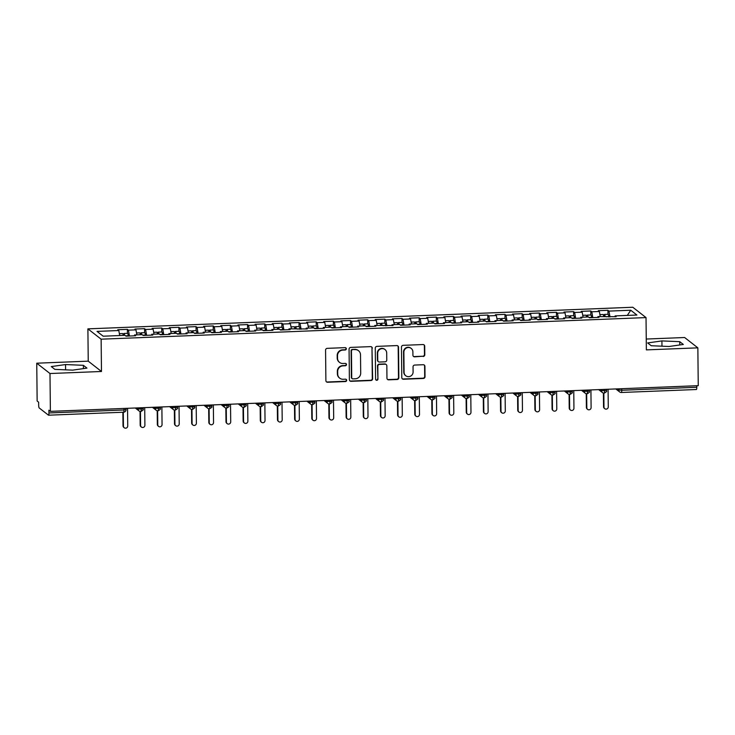 <?xml version="1.0" encoding="UTF-8"?>
<svg xmlns="http://www.w3.org/2000/svg" width="735" height="735" viewBox="0 0 735 735"><rect width="100%" height="100%" fill="white"/><g stroke="black" fill="none" stroke-linecap="round" stroke-linejoin="round"><path stroke-width="1.1" d="M346.332 348.776A1.204 1.167 128 0 0 345.138 347.637L327.24 348.344A1.718 1.663 128 0 0 325.568 350.108L325.89 380.62A1.718 1.663 128 0 0 327.589 382.255L345.496 381.548A1.204 1.167 128 0 0 346.222 379.407A1.204 1.167 128 0 0 345.468 379.168L343.153 379.26A5.494 5.329 128 0 1 337.705 374.051L337.677 371.506A5.494 5.329 128 0 1 343.006 365.865L345.331 365.773A1.204 1.167 128 0 0 346.056 363.641A1.204 1.167 128 0 0 345.303 363.402L342.988 363.494A5.494 5.329 128 0 1 337.54 358.285L337.512 355.74A5.494 5.329 128 0 1 342.841 350.099L345.165 350.007A1.204 1.167 128 0 0 346.332 348.776M339.552 362.392L339.221 362.135A5.494 5.329 128 0 1 337.209 358.019L337.181 355.483A5.494 5.329 128 0 1 342.51 349.842L344.834 349.75A1.204 1.167 128 0 0 345.707 347.756M326.358 381.768A1.718 1.663 128 0 0 327.259 381.998L345.156 381.281A1.204 1.167 128 0 0 346.038 379.297M339.717 378.167L339.386 377.909A5.494 5.329 128 0 1 337.374 373.793L337.347 371.248A5.494 5.329 128 0 1 342.675 365.607L345 365.515A1.204 1.167 128 0 0 345.873 363.531M423.13 356.503A1.718 1.663 128 0 0 424.793 354.739L424.711 346.176A1.718 1.663 128 0 0 423.002 344.55L403.129 345.331A1.718 1.663 128 0 0 401.457 347.095L401.779 377.615A1.718 1.663 128 0 0 403.478 379.242L423.36 378.461A1.718 1.663 128 0 0 425.023 376.697L424.922 366.352A1.718 1.663 128 0 0 423.213 364.725L414.705 365.056A1.718 1.663 128 0 0 413.042 366.82L413.098 371.947A4.594 4.456 128 0 1 405.766 375.75A4.594 4.456 128 0 1 404.085 372.305L403.873 352.212A4.594 4.456 128 0 1 411.205 348.418A4.594 4.456 128 0 1 412.886 351.863L412.923 355.207A1.718 1.663 128 0 0 414.623 356.833L422.8 356.236A1.718 1.663 128 0 0 424.462 354.481L424.38 345.919A1.718 1.663 128 0 0 423.902 344.77M49.989 373.527L101.476 371.487L88.237 361.161L36.75 363.2L49.989 373.527L50.384 411.361L48.896 410.194L48.923 412.96L123.967 409.983L123.949 408.44M101.476 371.487L101.136 339.184L646.028 317.584L646.368 349.888L697.855 347.848L698.25 385.673L50.384 411.361M372.314 348.252A1.718 1.663 128 0 0 370.615 346.626L350.742 347.407A1.718 1.663 128 0 0 349.07 349.171L349.391 379.692A1.718 1.663 128 0 0 351.091 381.318L370.973 380.537A1.718 1.663 128 0 0 372.636 378.773L371.983 347.995A1.718 1.663 128 0 0 371.515 346.846M376.936 346.369L396.808 345.588A1.718 1.663 128 0 1 398.517 347.214L398.829 377.735A1.718 1.663 128 0 1 397.166 379.499L388.659 379.83A1.718 1.663 128 0 1 386.959 378.203L386.83 365.828A1.718 1.663 128 0 0 385.122 364.192L379.481 364.422A1.718 1.663 128 0 0 377.818 366.186L377.946 379.067A1.204 1.167 128 0 1 376.035 380.059A1.204 1.167 128 0 1 375.594 379.159L375.263 348.133A1.718 1.663 128 0 1 376.936 346.369M101.136 339.184L87.897 328.857L632.789 307.248L646.028 317.584M124.573 335.353A3.491 0.652 -92.3 0 0 124.031 333.525A3.491 0.652 -92.3 0 0 123.921 333.488L127.532 333.341A3.491 0.652 87.7 0 0 127.431 333.387L127.394 329.353L117.784 329.73L118.813 330.529L97.02 331.393L103.176 336.198L124.968 335.335L125.997 336.143L135.607 335.757L134.578 334.958L142.131 334.655L143.16 335.454L152.77 335.077L151.741 334.278L159.293 333.975L160.322 334.774L169.932 334.397L168.903 333.598L176.455 333.295L177.484 334.094L187.094 333.718L186.065 332.918L193.617 332.615L194.646 333.414L204.256 333.038L203.227 332.238L210.78 331.935L211.809 332.735L221.419 332.358L220.39 331.558L227.942 331.255L228.971 332.055L238.581 331.678L237.552 330.879L245.104 330.575L246.133 331.375L255.743 330.998L254.714 330.199L262.266 329.896L263.295 330.695L272.906 330.318L271.877 329.51L279.429 329.216L280.458 330.015L290.068 329.638L289.039 328.83L307.23 328.958L306.201 328.15L313.753 327.856L314.773 328.655L324.392 328.269L323.363 327.47L330.915 327.176L331.935 327.975L341.554 327.589L340.525 326.79L348.078 326.496L349.097 327.296L358.708 326.91L357.688 326.11L365.24 325.816L366.26 326.616L375.87 326.23L374.85 325.43L393.032 325.55L392.012 324.751L399.564 324.457L400.584 325.256L410.194 324.87L409.174 324.071L416.727 323.767L417.746 324.576L427.357 324.19L426.337 323.391L433.889 323.088L434.909 323.896L444.519 323.51L443.499 322.711L451.042 322.408L452.071 323.216L461.681 322.83L460.661 322.031L468.204 321.728L469.233 322.527L478.843 322.15L477.824 321.351L485.366 321.048L486.395 321.847L496.006 321.471L494.977 320.671L502.529 320.368L503.558 321.167L513.168 320.791L512.139 319.991L519.691 319.688L520.72 320.488L530.33 320.111L529.301 319.312L536.853 319.008L537.882 319.808L547.492 319.431L546.463 318.632L554.015 318.329L555.044 319.128L564.655 318.751L563.626 317.952L571.178 317.649L572.207 318.448L581.817 318.071L580.788 317.272L588.34 316.969L589.369 317.768L598.979 317.391L597.95 316.583L616.141 316.712L615.112 315.903L614.938 316.757M127.394 329.353L128.423 330.153L135.975 329.85L136.857 334.866M144.602 332.67L144.556 328.674L134.946 329.05L135.975 329.85M144.556 328.674L145.585 329.473L153.137 329.17L154.019 334.186M161.764 331.99L161.718 327.994L152.108 328.37L153.137 329.17M161.718 327.994L162.747 328.793L170.299 328.49L171.181 333.506M178.927 331.31L178.881 327.314L169.27 327.691L170.299 328.49M178.881 327.314L179.91 328.113L187.462 327.81L188.344 332.826M196.089 330.631L196.043 326.634L186.433 327.011L187.462 327.81M196.043 326.634L197.072 327.433L204.624 327.13L205.506 332.146M213.251 329.941L213.205 325.954L203.595 326.331L204.624 327.13M213.205 325.954L214.234 326.753L221.786 326.45L222.668 331.467M230.413 329.262L230.367 325.265L220.757 325.651L221.786 326.45M230.367 325.265L231.396 326.074L238.948 325.77L239.831 330.787M247.576 328.582L247.53 324.585L237.919 324.971L238.948 325.77M247.53 324.585L248.559 325.394L256.111 325.09L256.993 330.107M264.738 327.902L264.692 323.905L255.082 324.291L256.111 325.09M264.692 323.905L265.721 324.714L273.273 324.411L274.155 329.427M281.9 327.222L281.854 323.225L272.244 323.611L273.273 324.411M281.854 323.225L282.883 324.025L290.435 323.731L291.317 328.747M299.062 326.542L299.016 322.546L289.406 322.931L290.435 323.731M299.016 322.546L300.045 323.345L307.597 323.051L308.479 328.067M316.225 325.862L316.179 321.866L306.568 322.252L307.597 323.051M316.179 321.866L317.208 322.665L324.76 322.371L325.642 327.387M333.378 325.182L333.341 321.186L323.731 321.572L324.76 322.371M333.341 321.186L334.37 321.985L341.922 321.691L342.795 326.698M350.54 324.502L350.503 320.506L340.893 320.892L341.922 321.691M350.503 320.506L351.532 321.305L359.084 321.011L359.957 326.018M367.702 323.823L367.665 319.826L358.055 320.212L359.084 321.011M367.665 319.826L368.694 320.625L376.237 320.331L377.119 325.339M384.864 323.143L384.828 319.146L375.217 319.523L376.237 320.331M384.828 319.146L385.857 319.945L393.4 319.651L394.282 324.659M402.027 322.463L401.99 318.466L392.38 318.843L393.4 319.651M401.99 318.466L403.01 319.266L410.562 318.972L411.444 323.979M419.189 321.783L419.152 317.786L409.542 318.163L410.562 318.972M419.152 317.786L420.172 318.586L427.724 318.283L428.606 323.299M436.351 321.103L436.314 317.107L426.704 317.483L427.724 318.283M436.314 317.107L437.334 317.906L444.886 317.603L445.768 322.619M453.513 320.423L453.477 316.427L443.866 316.803L444.886 317.603M453.477 316.427L454.496 317.226L462.049 316.923L462.931 321.939M470.676 319.743L470.639 315.747L461.029 316.123L462.049 316.923M470.639 315.747L471.659 316.546L479.211 316.243L480.093 321.259M487.838 319.063L487.801 315.067L478.191 315.444L479.211 316.243M487.801 315.067L488.821 315.866L496.373 315.563L497.255 320.579M505 318.384L504.963 314.387L495.353 314.764L496.373 315.563M504.963 314.387L505.983 315.186L513.535 314.883L514.417 319.9M522.162 317.704L522.126 313.707L512.506 314.084L513.535 314.883M522.126 313.707L523.145 314.506L530.698 314.203L531.58 319.22M539.325 317.015L539.288 313.027L529.669 313.404L530.698 314.203M539.288 313.027L540.308 313.827L547.86 313.523L548.742 318.54M556.487 316.335L556.441 312.338L546.831 312.724L547.86 313.523M556.441 312.338L557.47 313.147L565.022 312.844L565.904 317.86M573.649 315.655L573.603 311.658L563.993 312.044L565.022 312.844M573.603 311.658L574.632 312.467L582.184 312.164L583.066 317.18M590.811 314.975L590.765 310.978L581.155 311.364L582.184 312.164M590.765 310.978L591.794 311.787L599.347 311.484L600.229 316.5M607.974 314.295L607.928 310.299L598.318 310.685L599.347 311.484M607.928 310.299L608.957 311.098L630.749 310.234L636.914 315.039L615.112 315.903M597.95 316.583L597.775 317.437M608.957 311.098L609.986 316.95M627.304 315.425L630.749 310.234M580.788 317.272L580.613 318.117M591.794 311.787L592.823 317.63M563.626 317.952L563.451 318.797M574.632 312.467L575.661 318.31M546.463 318.632L546.289 319.477M557.47 313.147L558.499 318.99M529.301 319.312L529.126 320.157M540.308 313.827L541.337 319.67M512.139 319.991L511.964 320.837M523.145 314.506L524.174 320.35M494.977 320.671L494.802 321.517M505.983 315.186L507.012 321.03M477.824 321.351L477.64 322.196M488.821 315.866L489.85 321.719M460.661 322.031L460.477 322.876M471.659 316.546L472.688 322.399M443.499 322.711L443.315 323.556M454.496 317.226L455.525 323.078M426.337 323.391L426.153 324.236M437.334 317.906L438.363 323.758M409.174 324.071L408.991 324.916M420.172 318.586L421.201 324.438M392.012 324.751L391.829 325.596M403.01 319.266L404.039 325.118M374.85 325.43L374.666 326.285M385.857 319.945L386.876 325.798M357.688 326.11L357.504 326.965M368.694 320.625L369.723 326.478M340.525 326.79L340.342 327.645M351.532 321.305L352.561 327.158M323.363 327.47L323.179 328.325M334.37 321.985L335.399 327.838M306.201 328.15L306.017 329.004M317.208 322.665L318.237 328.517M289.039 328.83L288.855 329.684M300.045 323.345L301.074 329.197M271.877 329.51L271.693 330.364M282.883 324.025L283.912 329.877M254.714 330.199L254.531 331.044M265.721 324.714L266.75 330.557M237.552 330.879L237.368 331.724M248.559 325.394L249.588 331.237M220.39 331.558L220.206 332.404M231.396 326.074L232.425 331.917M203.227 332.238L203.044 333.084M214.234 326.753L215.263 332.597M186.065 332.918L185.881 333.763M197.072 327.433L198.101 333.277M168.903 333.598L168.719 334.443M179.91 328.113L180.939 333.956M151.741 334.278L151.566 335.123M162.747 328.793L163.776 334.645M134.578 334.958L134.404 335.803M145.585 329.473L146.614 335.325M36.75 363.2L37.145 401.025L38.633 402.192L38.661 404.957A2.618 0.487 -92.3 0 0 39.185 407.934L48.455 415.165A2.618 0.487 -92.3 0 0 48.538 415.192A2.618 0.487 -92.3 0 0 48.923 412.96M128.423 330.153L129.452 336.005M696.771 385.737L696.789 387.281A2.618 0.487 87.7 0 1 696.394 389.513A2.618 0.487 87.7 0 1 696.321 389.486M697.855 347.848L684.616 337.512L646.258 339.037M88.237 361.161L87.897 328.857M83.377 365.313L65.544 364.551L51.285 366.581L54.859 369.374L72.692 370.137L86.95 368.106L83.377 365.313L83.404 368.602M647.654 342.942L651.228 345.735L669.061 346.488L683.32 344.458L679.746 341.674L661.913 340.911L647.654 342.942M118.813 330.529L119.695 335.546M141.203 407.76L141.212 409.303A2.618 0.487 87.7 0 1 140.826 411.536L140.826 411.536A2.618 0.487 87.7 0 1 140.743 411.508A2.618 2.545 128 0 1 139.108 410.984A2.618 2.618 0 0 0 140.826 411.536C145.061 409.119 142.425 409.671 143.251 408.89L143.206 408.816M158.365 407.08L158.374 408.623A2.618 0.487 87.7 0 1 157.988 410.856L157.988 410.856A2.618 0.487 87.7 0 1 157.906 410.828A2.618 2.545 128 0 1 156.27 410.305A2.618 2.618 0 0 0 157.988 410.856C162.224 408.44 159.587 408.991 160.414 408.21L160.368 408.136M175.527 406.4L175.536 407.943A2.618 0.487 87.7 0 1 175.15 410.176L175.15 410.176A2.618 0.487 87.7 0 1 175.068 410.148A2.618 2.545 128 0 1 173.432 409.625A2.618 2.618 0 0 0 175.15 410.176C179.386 407.76 176.749 408.311 177.576 407.53L177.53 407.456M192.68 405.72L192.699 407.263A2.618 0.487 87.7 0 1 192.313 409.496A2.618 0.487 87.7 0 1 192.304 409.496A2.618 0.487 87.7 0 1 192.23 409.469A2.618 2.545 128 0 1 190.595 408.945A2.618 2.618 0 0 0 192.304 409.496C196.548 407.08 193.911 407.622 194.738 406.85L194.692 406.777M209.843 405.04L209.861 406.584A2.618 0.487 87.7 0 1 209.475 408.816A2.618 0.487 87.7 0 1 209.466 408.816A2.618 0.487 87.7 0 1 209.392 408.789A2.618 2.545 128 0 1 207.757 408.265A2.618 2.618 0 0 0 209.466 408.816C213.71 406.4 211.074 406.942 211.9 406.17L211.855 406.097M227.005 404.36L227.023 405.904A2.618 0.487 87.7 0 1 226.637 408.136A2.618 0.487 87.7 0 1 226.628 408.136A2.618 0.487 87.7 0 1 226.555 408.109A2.618 2.545 128 0 1 224.919 407.585A2.618 2.618 0 0 0 226.628 408.136M244.167 403.68L244.185 405.224A2.618 0.487 87.7 0 1 243.799 407.456A2.618 0.487 87.7 0 1 243.79 407.456A2.618 0.487 87.7 0 1 243.717 407.429A2.618 2.545 128 0 1 242.081 406.896A2.618 2.618 0 0 0 243.79 407.456C248.035 405.04 245.398 405.582 246.225 404.81L246.179 404.737M261.329 403L261.348 404.544A2.618 0.487 87.7 0 1 260.962 406.777A2.618 0.487 87.7 0 1 260.953 406.777A2.618 0.487 87.7 0 1 260.879 406.74A2.618 2.545 128 0 1 259.235 406.216A2.618 2.618 0 0 0 260.953 406.777C265.197 404.36 262.56 404.902 263.387 404.131L263.341 404.057M278.491 402.321L278.51 403.864A2.618 0.487 87.7 0 1 278.124 406.097A2.618 0.487 87.7 0 1 278.115 406.097A2.618 0.487 87.7 0 1 278.041 406.06A2.618 2.545 128 0 1 276.397 405.536A2.618 2.618 0 0 0 278.115 406.097C282.359 403.68 279.723 404.222 280.55 403.451L280.504 403.377M295.654 401.641L295.672 403.184A2.618 0.487 87.7 0 1 295.286 405.408A2.618 0.487 87.7 0 1 295.277 405.408A2.618 0.487 87.7 0 1 295.204 405.38A2.618 2.545 128 0 1 293.559 404.856A2.618 2.618 0 0 0 295.277 405.408C299.522 403 296.885 403.543 297.712 402.771L297.666 402.697M312.816 400.961L312.834 402.495A2.618 0.487 87.7 0 1 312.448 404.728A2.618 0.487 87.7 0 1 312.439 404.728A2.618 0.487 87.7 0 1 312.366 404.7A2.618 2.545 128 0 1 310.721 404.176A2.618 2.618 0 0 0 312.439 404.728M329.978 400.272L329.997 401.815A2.618 0.487 87.7 0 1 329.611 404.048A2.618 0.487 87.7 0 1 329.602 404.048A2.618 0.487 87.7 0 1 329.528 404.02A2.618 2.545 128 0 1 327.883 403.497A2.618 2.618 0 0 0 329.602 404.048C333.846 401.641 331.2 402.183 332.036 401.411L331.99 401.338M347.14 399.592L347.159 401.135A2.618 0.487 87.7 0 1 346.773 403.368A2.618 0.487 87.7 0 1 346.764 403.368A2.618 0.487 87.7 0 1 346.69 403.34A2.618 2.545 128 0 1 345.046 402.817A2.618 2.618 0 0 0 346.764 403.368C351.008 400.961 348.362 401.503 349.198 400.731L349.153 400.648M364.303 398.912L364.321 400.456A2.618 0.487 87.7 0 1 363.926 402.688L363.926 402.688A2.618 0.487 87.7 0 1 363.853 402.661A2.618 2.545 128 0 1 362.208 402.137A2.618 2.618 0 0 0 363.926 402.688C368.171 400.281 365.525 400.823 366.361 400.051L366.315 399.969M381.465 398.232L381.483 399.776A2.618 0.487 87.7 0 1 381.088 402.008L381.088 402.008A2.618 0.487 87.7 0 1 381.015 401.981A2.618 2.545 128 0 1 379.37 401.457A2.618 2.618 0 0 0 381.088 402.008C385.333 399.601 382.687 400.143 383.523 399.362L383.477 399.289M398.627 397.552L398.646 399.096A2.618 0.487 87.7 0 1 398.251 401.328L398.251 401.328A2.618 0.487 87.7 0 1 398.177 401.301A2.618 2.545 128 0 1 396.533 400.777A2.618 2.618 0 0 0 398.251 401.328C402.495 398.921 399.849 399.463 400.685 398.682L400.639 398.609M415.789 396.872L415.808 398.416A2.618 0.487 87.7 0 1 415.413 400.648L415.413 400.648A2.618 0.487 87.7 0 1 415.339 400.621A2.618 2.545 128 0 1 413.695 400.097A2.618 2.618 0 0 0 415.413 400.648C419.657 398.232 417.011 398.783 417.847 398.002L417.802 397.929M432.952 396.193L432.97 397.736A2.618 0.487 87.7 0 1 432.575 399.969L432.575 399.969A2.618 0.487 87.7 0 1 432.502 399.941A2.618 2.545 128 0 1 430.857 399.417A2.618 2.618 0 0 0 432.575 399.969C436.82 397.552 434.174 398.104 435.01 397.323L434.964 397.249M450.114 395.513L450.132 397.056A2.618 0.487 87.7 0 1 449.737 399.289L449.737 399.289A2.618 0.487 87.7 0 1 449.664 399.261A2.618 2.545 128 0 1 448.019 398.737A2.618 2.618 0 0 0 449.737 399.289C453.982 396.872 451.336 397.424 452.172 396.643L452.126 396.569M467.276 394.833L467.295 396.376A2.618 0.487 87.7 0 1 466.9 398.609L466.9 398.609A2.618 0.487 87.7 0 1 466.826 398.581A2.618 2.545 128 0 1 465.181 398.058A2.618 2.618 0 0 0 466.9 398.609C471.144 396.193 468.498 396.744 469.334 395.963L469.279 395.889M484.438 394.153L484.457 395.696A2.618 0.487 87.7 0 1 484.062 397.929L484.062 397.929A2.618 0.487 87.7 0 1 483.988 397.901A2.618 2.545 128 0 1 482.344 397.378A2.618 2.618 0 0 0 484.062 397.929C488.306 395.513 485.66 396.064 486.496 395.283L486.441 395.209M501.601 393.473L501.619 395.017A2.618 0.487 87.7 0 1 501.224 397.249L501.224 397.249A2.618 0.487 87.7 0 1 501.141 397.222A2.618 2.545 128 0 1 499.506 396.698A2.618 2.618 0 0 0 501.224 397.249C505.469 394.833 502.823 395.384 503.659 394.603L503.604 394.53M518.763 392.793L518.781 394.337A2.618 0.487 87.7 0 1 518.386 396.569L518.386 396.569A2.618 0.487 87.7 0 1 518.304 396.542A2.618 2.545 128 0 1 516.668 396.018A2.618 2.618 0 0 0 518.386 396.569C522.631 394.153 519.985 394.695 520.821 393.923L520.766 393.85M535.925 392.113L535.944 393.657A2.618 0.487 87.7 0 1 535.549 395.889L535.549 395.889A2.618 0.487 87.7 0 1 535.466 395.862A2.618 2.545 128 0 1 533.83 395.338A2.618 2.618 0 0 0 535.549 395.889C539.793 393.473 537.147 394.015 537.983 393.243L537.928 393.17M553.087 391.433L553.097 392.977A2.618 0.487 87.7 0 1 552.711 395.209L552.711 395.209A2.618 0.487 87.7 0 1 552.628 395.182A2.618 2.545 128 0 1 550.993 394.658A2.618 2.618 0 0 0 552.711 395.209C556.955 392.793 554.309 393.335 555.136 392.563L555.09 392.49M570.25 390.754L570.259 392.297A2.618 0.487 87.7 0 1 569.873 394.53L569.873 394.53A2.618 0.487 87.7 0 1 569.79 394.502A2.618 2.545 128 0 1 568.155 393.969A2.618 2.618 0 0 0 569.873 394.53C574.118 392.113 571.472 392.655 572.299 391.884L572.253 391.81M587.412 390.074L587.421 391.617A2.618 0.487 87.7 0 1 587.035 393.85L587.035 393.85A2.618 0.487 87.7 0 1 586.953 393.813A2.618 2.545 128 0 1 585.317 393.289A2.618 2.618 0 0 0 587.035 393.85C591.28 391.433 588.634 391.975 589.461 391.204L589.415 391.13M604.574 389.394L604.583 390.937A2.618 0.487 87.7 0 1 604.198 393.17L604.198 393.17A2.618 0.487 87.7 0 1 604.115 393.133A2.618 2.545 128 0 1 602.479 392.609A2.618 2.618 0 0 0 604.198 393.17C608.433 390.754 605.796 391.296 606.623 390.524L606.577 390.45M65.599 369.834L65.544 364.551M661.969 346.185L661.913 340.911M679.783 344.963L679.746 341.674M349.86 380.84A1.718 1.663 128 0 0 350.76 381.061L370.642 380.271A1.718 1.663 128 0 0 372.305 378.516L371.983 347.995M352.616 349.713A1.204 1.167 128 0 0 351.449 350.944L351.725 377.735A1.204 1.167 128 0 0 352.919 378.874L355.363 378.773A5.494 5.329 128 0 0 360.701 373.141L360.508 354.83A5.494 5.329 128 0 0 355.06 349.612L352.285 349.456A1.204 1.167 128 0 0 351.119 350.687L351.449 350.944M352.166 378.635L351.835 378.378A1.204 1.167 128 0 1 351.394 377.478L351.119 350.687M358.496 350.714L358.165 350.457A5.494 5.329 128 0 0 354.729 349.355L355.06 349.612M352.285 349.456L354.729 349.355M387.428 379.352A1.718 1.663 128 0 0 388.328 379.572L396.836 379.232A1.718 1.663 128 0 0 398.499 377.478L398.177 346.957A1.718 1.663 128 0 0 397.708 345.808M386.197 364.542L385.866 364.284A1.718 1.663 128 0 0 384.791 363.935L379.15 364.165A1.718 1.663 128 0 0 377.487 365.929L377.946 379.067M375.879 379.921A1.204 1.167 128 0 0 377.615 378.81M386.693 352.984A4.594 4.456 128 0 0 380.215 349.134A4.594 4.456 128 0 0 377.68 353.342L377.753 360.416A1.718 1.663 128 0 0 379.453 362.043L385.103 361.822A1.718 1.663 128 0 0 386.766 360.058L386.693 352.984M385.011 349.538L384.681 349.281A4.594 4.456 128 0 0 377.349 353.085L377.68 353.342M378.387 361.703L378.047 361.445A1.718 1.663 128 0 1 377.423 360.159L377.349 353.085M413.392 356.356A1.718 1.663 128 0 0 414.292 356.576L422.8 356.236M411.205 348.418L410.874 348.16A4.594 4.456 128 0 0 403.543 351.955L403.873 352.212M405.766 375.75L405.435 375.493A4.594 4.456 128 0 1 403.754 372.048L403.543 351.955M402.256 378.764A1.718 1.663 128 0 0 403.147 378.984L423.029 378.194A1.718 1.663 128 0 0 424.692 376.439L424.591 366.094A1.718 1.663 128 0 0 424.113 364.946M123.204 335.408A3.491 0.652 -92.3 0 0 122.653 333.58A3.491 0.652 -92.3 0 0 122.552 333.543A3.491 0.652 -92.3 0 0 122.451 333.589M123.921 333.488A3.491 0.652 -92.3 0 0 123.425 335.399M127.532 333.341A3.491 0.652 87.7 0 1 127.633 333.387A3.491 0.652 87.7 0 1 128.239 335.73L128.276 336.051M124.243 427.752L123.811 427.412A2.187 2.122 -52 0 1 123.011 425.776L123.443 426.107A2.187 2.122 128 0 0 126.53 427.945A2.187 2.122 128 0 0 127.734 425.942L127.55 408.302M123.296 412.234L123.443 426.107M122.874 412.243L123.011 425.776M140.367 334.728A3.491 0.652 -92.3 0 0 139.815 332.9A3.491 0.652 -92.3 0 0 139.714 332.863A3.491 0.652 -92.3 0 0 139.613 332.909M141.736 334.673A3.491 0.652 -92.3 0 0 141.194 332.845A3.491 0.652 -92.3 0 0 141.083 332.808A3.491 0.652 -92.3 0 0 140.587 334.719M144.593 332.707A3.491 0.652 87.7 0 1 144.694 332.661A3.491 0.652 87.7 0 1 144.795 332.698A3.491 0.652 87.7 0 1 145.401 335.05L145.438 335.371M141.405 427.063L140.973 426.732A2.187 2.122 -52 0 1 140.174 425.096L140.605 425.427A2.187 2.122 128 0 0 143.683 427.255A2.187 2.122 128 0 0 144.896 425.262L144.712 407.622M140.458 411.526L140.605 425.427M140.036 411.444L140.174 425.096M157.529 334.048A3.491 0.652 -92.3 0 0 156.978 332.22A3.491 0.652 -92.3 0 0 156.877 332.183A3.491 0.652 -92.3 0 0 156.775 332.229M158.898 333.993A3.491 0.652 -92.3 0 0 158.347 332.165A3.491 0.652 -92.3 0 0 158.245 332.128A3.491 0.652 -92.3 0 0 157.749 334.039M161.755 332.027A3.491 0.652 87.7 0 1 161.856 331.981A3.491 0.652 87.7 0 1 161.957 332.018A3.491 0.652 87.7 0 1 162.564 334.37L162.6 334.691M158.567 426.383L158.135 426.052A2.187 2.122 -52 0 1 157.336 424.417L157.768 424.747A2.187 2.122 128 0 0 160.846 426.576A2.187 2.122 128 0 0 162.058 424.582L161.875 406.942M157.621 410.847L157.768 424.747M157.198 410.764L157.336 424.417M174.691 333.368A3.491 0.652 -92.3 0 0 174.14 331.54A3.491 0.652 -92.3 0 0 174.039 331.503A3.491 0.652 -92.3 0 0 173.938 331.549M176.06 333.313A3.491 0.652 -92.3 0 0 175.509 331.485A3.491 0.652 -92.3 0 0 175.408 331.448A3.491 0.652 -92.3 0 0 174.912 333.359M178.917 331.347A3.491 0.652 87.7 0 1 179.018 331.301A3.491 0.652 87.7 0 1 179.119 331.338A3.491 0.652 87.7 0 1 179.726 333.69L179.763 334.012M175.729 425.703L175.298 425.372A2.187 2.122 -52 0 1 174.498 423.737L174.93 424.067A2.187 2.122 128 0 0 178.008 425.896A2.187 2.122 128 0 0 179.221 423.902L179.037 406.262M174.783 410.167L174.93 424.067M174.36 410.084L174.498 423.737M191.853 332.689A3.491 0.652 -92.3 0 0 191.302 330.86A3.491 0.652 -92.3 0 0 191.201 330.823A3.491 0.652 -92.3 0 0 191.1 330.869M193.222 332.633A3.491 0.652 -92.3 0 0 192.671 330.805A3.491 0.652 -92.3 0 0 192.57 330.768A3.491 0.652 -92.3 0 0 192.074 332.679M196.08 330.667A3.491 0.652 87.7 0 1 196.181 330.621A3.491 0.652 87.7 0 1 196.282 330.658A3.491 0.652 87.7 0 1 196.888 333.01L196.925 333.332M192.892 425.023L192.46 424.692A2.187 2.122 -52 0 1 191.66 423.057L192.092 423.388A2.187 2.122 128 0 0 195.17 425.216A2.187 2.122 128 0 0 196.383 423.222L196.199 405.582M191.945 409.487L192.092 423.388M191.513 409.404L191.66 423.057M209.016 332.009A3.491 0.652 -92.3 0 0 208.464 330.18A3.491 0.652 -92.3 0 0 208.363 330.144A3.491 0.652 -92.3 0 0 208.262 330.19M210.385 331.954A3.491 0.652 -92.3 0 0 209.833 330.125A3.491 0.652 -92.3 0 0 209.732 330.088A3.491 0.652 -92.3 0 0 209.236 332M213.242 329.987A3.491 0.652 87.7 0 1 213.334 329.941A3.491 0.652 87.7 0 1 213.444 329.978A3.491 0.652 87.7 0 1 214.05 332.33L214.078 332.643M210.054 424.343L209.622 424.012A2.187 2.122 -52 0 1 208.823 422.368L209.254 422.708A2.187 2.122 128 0 0 212.332 424.536A2.187 2.122 128 0 0 213.545 422.542L213.361 404.902M209.107 408.807L209.254 422.708M208.676 408.724L208.823 422.368M226.178 331.329A3.491 0.652 -92.3 0 0 225.627 329.5A3.491 0.652 -92.3 0 0 225.526 329.464A3.491 0.652 -92.3 0 0 225.424 329.51M227.547 331.274A3.491 0.652 -92.3 0 0 226.996 329.445A3.491 0.652 -92.3 0 0 226.894 329.409A3.491 0.652 -92.3 0 0 226.398 331.32M230.404 329.308A3.491 0.652 87.7 0 1 230.496 329.262A3.491 0.652 87.7 0 1 230.606 329.298A3.491 0.652 87.7 0 1 231.213 331.65L231.24 331.963M227.216 423.663L226.784 423.332A2.187 2.122 -52 0 1 225.985 421.688L226.417 422.028A2.187 2.122 128 0 0 229.495 423.856A2.187 2.122 128 0 0 230.707 421.853L230.524 404.222M226.27 408.127L226.417 422.028M225.838 408.044L225.985 421.688M243.34 330.649A3.491 0.652 -92.3 0 0 242.789 328.821A3.491 0.652 -92.3 0 0 242.688 328.775A3.491 0.652 -92.3 0 0 242.587 328.83M244.709 330.594A3.491 0.652 -92.3 0 0 244.158 328.765A3.491 0.652 -92.3 0 0 244.057 328.729A3.491 0.652 -92.3 0 0 243.561 330.64M247.566 328.628A3.491 0.652 87.7 0 1 247.658 328.582A3.491 0.652 87.7 0 1 247.768 328.618A3.491 0.652 87.7 0 1 248.375 330.971L248.402 331.283M244.378 422.983L243.946 422.653A2.187 2.122 -52 0 1 243.147 421.008L243.579 421.348A2.187 2.122 128 0 0 246.657 423.176A2.187 2.122 128 0 0 247.87 421.173L247.686 403.543M243.432 407.438L243.579 421.348M243 407.365L243.147 421.008M260.502 329.969A3.491 0.652 -92.3 0 0 259.951 328.141A3.491 0.652 -92.3 0 0 259.85 328.095A3.491 0.652 -92.3 0 0 259.749 328.141M261.871 329.914A3.491 0.652 -92.3 0 0 261.32 328.086A3.491 0.652 -92.3 0 0 261.219 328.04A3.491 0.652 -92.3 0 0 260.723 329.96M264.729 327.948A3.491 0.652 87.7 0 1 264.82 327.902A3.491 0.652 87.7 0 1 264.931 327.939A3.491 0.652 87.7 0 1 265.537 330.291L265.565 330.603M261.541 422.303L261.109 421.973A2.187 2.122 -52 0 1 260.309 420.328L260.741 420.668A2.187 2.122 128 0 0 263.819 422.496A2.187 2.122 128 0 0 265.032 420.493L264.848 402.863M260.594 406.758L260.741 420.668M260.162 406.685L260.309 420.328M277.665 329.289A3.491 0.652 -92.3 0 0 277.113 327.461A3.491 0.652 -92.3 0 0 277.012 327.415A3.491 0.652 -92.3 0 0 276.911 327.461M279.034 329.234A3.491 0.652 -92.3 0 0 278.482 327.406A3.491 0.652 -92.3 0 0 278.381 327.36A3.491 0.652 -92.3 0 0 277.885 329.28M281.891 327.268A3.491 0.652 87.7 0 1 281.983 327.222A3.491 0.652 87.7 0 1 282.084 327.259A3.491 0.652 87.7 0 1 282.699 329.602L282.727 329.923M278.703 421.624L278.271 421.284A2.187 2.122 -52 0 1 277.472 419.648L277.904 419.988A2.187 2.122 128 0 0 280.981 421.816A2.187 2.122 128 0 0 282.194 419.814L282.01 402.174M277.756 406.078L277.904 419.988M277.325 406.005L277.472 419.648M294.818 328.6A3.491 0.652 -92.3 0 0 294.276 326.772A3.491 0.652 -92.3 0 0 294.175 326.735A3.491 0.652 -92.3 0 0 294.073 326.781M296.196 328.554A3.491 0.652 -92.3 0 0 295.645 326.726A3.491 0.652 -92.3 0 0 295.543 326.68A3.491 0.652 -92.3 0 0 295.047 328.6M299.053 326.588A3.491 0.652 87.7 0 1 299.145 326.542A3.491 0.652 87.7 0 1 299.246 326.579A3.491 0.652 87.7 0 1 299.862 328.922L299.889 329.243M295.865 420.944L295.433 420.604A2.187 2.122 -52 0 1 294.634 418.968L295.066 419.308A2.187 2.122 128 0 0 298.144 421.137A2.187 2.122 128 0 0 299.356 419.134L299.173 401.494M294.919 405.398L295.066 419.308M294.487 405.325L294.634 418.968M311.98 327.92A3.491 0.652 -92.3 0 0 311.438 326.092A3.491 0.652 -92.3 0 0 311.337 326.055A3.491 0.652 -92.3 0 0 311.236 326.101M313.358 327.874A3.491 0.652 -92.3 0 0 312.807 326.046A3.491 0.652 -92.3 0 0 312.706 326A3.491 0.652 -92.3 0 0 312.2 327.911M316.215 325.908A3.491 0.652 87.7 0 1 316.307 325.862A3.491 0.652 87.7 0 1 316.408 325.899A3.491 0.652 87.7 0 1 317.024 328.242L317.051 328.563M313.027 420.264L312.596 419.924A2.187 2.122 -52 0 1 311.796 418.288L312.228 418.628A2.187 2.122 128 0 0 315.306 420.457A2.187 2.122 128 0 0 316.519 418.454L316.335 400.814M312.081 404.719L312.228 418.628M311.649 404.645L311.796 418.288M329.142 327.24A3.491 0.652 -92.3 0 0 328.6 325.412A3.491 0.652 -92.3 0 0 328.499 325.375A3.491 0.652 -92.3 0 0 328.398 325.421M330.52 327.185A3.491 0.652 -92.3 0 0 329.969 325.357A3.491 0.652 -92.3 0 0 329.868 325.32A3.491 0.652 -92.3 0 0 329.363 327.231M333.368 325.228A3.491 0.652 87.7 0 1 333.469 325.182A3.491 0.652 87.7 0 1 333.571 325.219A3.491 0.652 87.7 0 1 334.186 327.562L334.214 327.883M330.19 419.584L329.758 419.244A2.187 2.122 -52 0 1 328.958 417.609L329.39 417.949A2.187 2.122 128 0 0 332.468 419.777A2.187 2.122 128 0 0 333.681 417.774L333.488 400.134M329.243 404.039L329.39 417.949M328.811 403.965L328.958 417.609M346.304 326.56A3.491 0.652 -92.3 0 0 345.762 324.732A3.491 0.652 -92.3 0 0 345.661 324.695A3.491 0.652 -92.3 0 0 345.56 324.741M347.683 326.505A3.491 0.652 -92.3 0 0 347.131 324.677A3.491 0.652 -92.3 0 0 347.03 324.64A3.491 0.652 -92.3 0 0 346.525 326.551M350.531 324.548A3.491 0.652 87.7 0 1 350.632 324.502A3.491 0.652 87.7 0 1 350.733 324.539A3.491 0.652 87.7 0 1 351.348 326.882L351.376 327.204M347.352 418.904L346.92 418.564A2.187 2.122 -52 0 1 346.121 416.929L346.552 417.269A2.187 2.122 128 0 0 349.63 419.097A2.187 2.122 128 0 0 350.843 417.094L350.65 399.454M346.406 403.359L346.552 417.269M345.974 403.285L346.121 416.929M363.467 325.881A3.491 0.652 -92.3 0 0 362.925 324.052A3.491 0.652 -92.3 0 0 362.814 324.016A3.491 0.652 -92.3 0 0 362.722 324.062M364.845 325.825A3.491 0.652 -92.3 0 0 364.294 323.997A3.491 0.652 -92.3 0 0 364.192 323.96A3.491 0.652 -92.3 0 0 363.687 325.871M367.693 323.869A3.491 0.652 87.7 0 1 367.794 323.823A3.491 0.652 87.7 0 1 367.895 323.859A3.491 0.652 87.7 0 1 368.511 326.202L368.538 326.524M364.514 418.224L364.082 417.884A2.187 2.122 -52 0 1 363.283 416.249L363.715 416.589A2.187 2.122 128 0 0 366.793 418.417A2.187 2.122 128 0 0 368.005 416.414L367.812 398.774M363.568 402.679L363.715 416.589M363.136 402.605L363.283 416.249M380.629 325.201A3.491 0.652 -92.3 0 0 380.087 323.372A3.491 0.652 -92.3 0 0 379.977 323.336A3.491 0.652 -92.3 0 0 379.885 323.382M382.007 325.146A3.491 0.652 -92.3 0 0 381.456 323.317A3.491 0.652 -92.3 0 0 381.355 323.281A3.491 0.652 -92.3 0 0 380.849 325.192M384.855 323.189A3.491 0.652 87.7 0 1 384.956 323.143A3.491 0.652 87.7 0 1 385.057 323.179A3.491 0.652 87.7 0 1 385.673 325.522L385.7 325.844M381.676 417.544L381.244 417.204A2.187 2.122 -52 0 1 380.445 415.569L380.868 415.9A2.187 2.122 128 0 0 383.955 417.737A2.187 2.122 128 0 0 385.158 415.734L384.975 398.094M380.73 401.999L380.868 415.9M380.298 401.926L380.445 415.569M397.791 324.521A3.491 0.652 -92.3 0 0 397.249 322.693A3.491 0.652 -92.3 0 0 397.139 322.656A3.491 0.652 -92.3 0 0 397.047 322.702M399.169 324.466A3.491 0.652 -92.3 0 0 398.618 322.637A3.491 0.652 -92.3 0 0 398.517 322.601A3.491 0.652 -92.3 0 0 398.012 324.512M402.017 322.509A3.491 0.652 87.7 0 1 402.118 322.463A3.491 0.652 87.7 0 1 402.22 322.5A3.491 0.652 87.7 0 1 402.835 324.842L402.863 325.164M398.839 416.864L398.407 416.524A2.187 2.122 -52 0 1 397.607 414.889L398.03 415.22A2.187 2.122 128 0 0 401.117 417.057A2.187 2.122 128 0 0 402.321 415.054L402.137 397.414M397.892 401.319L398.03 415.22M397.46 401.236L397.607 414.889M414.953 323.841A3.491 0.652 -92.3 0 0 414.402 322.013A3.491 0.652 -92.3 0 0 414.301 321.976A3.491 0.652 -92.3 0 0 414.209 322.022M416.332 323.786A3.491 0.652 -92.3 0 0 415.78 321.958A3.491 0.652 -92.3 0 0 415.679 321.921A3.491 0.652 -92.3 0 0 415.174 323.832M419.18 321.829A3.491 0.652 87.7 0 1 419.281 321.774A3.491 0.652 87.7 0 1 419.382 321.82A3.491 0.652 87.7 0 1 419.997 324.163L420.025 324.484M416.001 416.185L415.569 415.845A2.187 2.122 -52 0 1 414.77 414.209L415.192 414.54A2.187 2.122 128 0 0 418.279 416.377A2.187 2.122 128 0 0 419.483 414.375L419.299 396.735M415.054 400.639L415.192 414.54M414.623 400.557L414.77 414.209M432.116 323.161A3.491 0.652 -92.3 0 0 431.564 321.333A3.491 0.652 -92.3 0 0 431.463 321.296A3.491 0.652 -92.3 0 0 431.371 321.342M433.494 323.106A3.491 0.652 -92.3 0 0 432.943 321.278A3.491 0.652 -92.3 0 0 432.841 321.241A3.491 0.652 -92.3 0 0 432.336 323.152M436.342 321.14A3.491 0.652 87.7 0 1 436.443 321.094A3.491 0.652 87.7 0 1 436.544 321.14A3.491 0.652 87.7 0 1 437.16 323.483L437.187 323.804M433.163 415.505L432.731 415.165A2.187 2.122 -52 0 1 431.932 413.529L432.355 413.86A2.187 2.122 128 0 0 435.442 415.698A2.187 2.122 128 0 0 436.645 413.695L436.461 396.055M432.217 399.959L432.355 413.86M431.785 399.877L431.932 413.529M449.278 322.481A3.491 0.652 -92.3 0 0 448.727 320.653A3.491 0.652 -92.3 0 0 448.626 320.616A3.491 0.652 -92.3 0 0 448.534 320.662M450.656 322.426A3.491 0.652 -92.3 0 0 450.105 320.598A3.491 0.652 -92.3 0 0 450.004 320.561A3.491 0.652 -92.3 0 0 449.498 322.472M453.504 320.46A3.491 0.652 87.7 0 1 453.605 320.414A3.491 0.652 87.7 0 1 453.706 320.46A3.491 0.652 87.7 0 1 454.313 322.803L454.349 323.124M450.325 414.825L449.893 414.485A2.187 2.122 -52 0 1 449.094 412.849L449.517 413.18A2.187 2.122 128 0 0 452.604 415.018A2.187 2.122 128 0 0 453.807 413.015L453.624 395.375M449.37 399.28L449.517 413.18M448.947 399.197L449.094 412.849M466.44 321.801A3.491 0.652 -92.3 0 0 465.889 319.973A3.491 0.652 -92.3 0 0 465.788 319.936A3.491 0.652 -92.3 0 0 465.687 319.982M467.818 321.746A3.491 0.652 -92.3 0 0 467.267 319.918A3.491 0.652 -92.3 0 0 467.166 319.881A3.491 0.652 -92.3 0 0 466.661 321.792M470.666 319.78A3.491 0.652 87.7 0 1 470.767 319.734A3.491 0.652 87.7 0 1 470.869 319.771A3.491 0.652 87.7 0 1 471.475 322.123L471.512 322.444M467.478 414.136L467.056 413.805A2.187 2.122 -52 0 1 466.247 412.17L466.679 412.5A2.187 2.122 128 0 0 469.766 414.329A2.187 2.122 128 0 0 470.97 412.335L470.786 394.695M466.532 398.6L466.679 412.5M466.109 398.517L466.247 412.17M483.602 321.121A3.491 0.652 -92.3 0 0 483.051 319.293A3.491 0.652 -92.3 0 0 482.95 319.256A3.491 0.652 -92.3 0 0 482.849 319.302M484.981 321.066A3.491 0.652 -92.3 0 0 484.429 319.238A3.491 0.652 -92.3 0 0 484.328 319.201A3.491 0.652 -92.3 0 0 483.823 321.112M487.829 319.1A3.491 0.652 87.7 0 1 487.93 319.054A3.491 0.652 87.7 0 1 488.031 319.091A3.491 0.652 87.7 0 1 488.637 321.443L488.674 321.765M484.641 413.456L484.218 413.125A2.187 2.122 -52 0 1 483.409 411.49L483.841 411.82A2.187 2.122 128 0 0 486.928 413.649A2.187 2.122 128 0 0 488.132 411.655L487.948 394.015M483.694 397.92L483.841 411.82M483.272 397.837L483.409 411.49M500.765 320.442A3.491 0.652 -92.3 0 0 500.213 318.613A3.491 0.652 -92.3 0 0 500.112 318.577A3.491 0.652 -92.3 0 0 500.011 318.623M502.134 320.387A3.491 0.652 -92.3 0 0 501.592 318.558A3.491 0.652 -92.3 0 0 501.49 318.521A3.491 0.652 -92.3 0 0 500.985 320.432M504.991 318.42A3.491 0.652 87.7 0 1 505.092 318.374A3.491 0.652 87.7 0 1 505.193 318.411A3.491 0.652 87.7 0 1 505.799 320.763L505.836 321.085M501.803 412.776L501.38 412.445A2.187 2.122 -52 0 1 500.572 410.81L501.004 411.141A2.187 2.122 128 0 0 504.091 412.969A2.187 2.122 128 0 0 505.294 410.975L505.11 393.335M500.857 397.24L501.004 411.141M500.434 397.157L500.572 410.81M517.927 319.762A3.491 0.652 -92.3 0 0 517.376 317.933A3.491 0.652 -92.3 0 0 517.275 317.897A3.491 0.652 -92.3 0 0 517.174 317.943M519.296 319.707A3.491 0.652 -92.3 0 0 518.754 317.878A3.491 0.652 -92.3 0 0 518.653 317.842A3.491 0.652 -92.3 0 0 518.147 319.753M522.153 317.74A3.491 0.652 87.7 0 1 522.254 317.695A3.491 0.652 87.7 0 1 522.355 317.731A3.491 0.652 87.7 0 1 522.962 320.083L522.998 320.405M518.965 412.096L518.542 411.765A2.187 2.122 -52 0 1 517.734 410.13L518.166 410.461A2.187 2.122 128 0 0 521.253 412.289A2.187 2.122 128 0 0 522.456 410.295L522.273 392.655M518.019 396.56L518.166 410.461M517.596 396.477L517.734 410.13M535.089 319.082A3.491 0.652 -92.3 0 0 534.538 317.254A3.491 0.652 -92.3 0 0 534.437 317.217A3.491 0.652 -92.3 0 0 534.336 317.263M536.458 319.027A3.491 0.652 -92.3 0 0 535.916 317.198A3.491 0.652 -92.3 0 0 535.815 317.162A3.491 0.652 -92.3 0 0 535.31 319.073M539.315 317.061A3.491 0.652 87.7 0 1 539.416 317.015A3.491 0.652 87.7 0 1 539.518 317.051A3.491 0.652 87.7 0 1 540.124 319.403L540.161 319.716M536.127 411.416L535.705 411.085A2.187 2.122 -52 0 1 534.896 409.441L535.328 409.781A2.187 2.122 128 0 0 538.415 411.609A2.187 2.122 128 0 0 539.619 409.615L539.435 391.975M535.181 395.88L535.328 409.781M534.758 395.798L534.896 409.441M552.251 318.402A3.491 0.652 -92.3 0 0 551.7 316.574A3.491 0.652 -92.3 0 0 551.599 316.537A3.491 0.652 -92.3 0 0 551.498 316.583M553.62 318.347A3.491 0.652 -92.3 0 0 553.078 316.519A3.491 0.652 -92.3 0 0 552.977 316.482A3.491 0.652 -92.3 0 0 552.472 318.393M556.478 316.381A3.491 0.652 87.7 0 1 556.579 316.335A3.491 0.652 87.7 0 1 556.68 316.372A3.491 0.652 87.7 0 1 557.286 318.724L557.323 319.036M553.29 410.736L552.858 410.406A2.187 2.122 -52 0 1 552.058 408.761L552.49 409.101A2.187 2.122 128 0 0 555.577 410.929A2.187 2.122 128 0 0 556.781 408.926L556.597 391.296M552.343 395.2L552.49 409.101M551.921 395.118L552.058 408.761M569.414 317.722A3.491 0.652 -92.3 0 0 568.862 315.894A3.491 0.652 -92.3 0 0 568.761 315.848A3.491 0.652 -92.3 0 0 568.66 315.903M570.783 317.667A3.491 0.652 -92.3 0 0 570.241 315.839A3.491 0.652 -92.3 0 0 570.13 315.802A3.491 0.652 -92.3 0 0 569.634 317.713M573.64 315.701A3.491 0.652 87.7 0 1 573.741 315.655A3.491 0.652 87.7 0 1 573.842 315.692A3.491 0.652 87.7 0 1 574.448 318.044L574.485 318.356M570.452 410.056L570.02 409.726A2.187 2.122 -52 0 1 569.221 408.081L569.653 408.421A2.187 2.122 128 0 0 572.74 410.249A2.187 2.122 128 0 0 573.943 408.247L573.759 390.616M569.506 394.511L569.653 408.421M569.083 394.438L569.221 408.081M586.576 317.042A3.491 0.652 -92.3 0 0 586.025 315.214A3.491 0.652 -92.3 0 0 585.924 315.168A3.491 0.652 -92.3 0 0 585.823 315.214M587.945 316.987A3.491 0.652 -92.3 0 0 587.403 315.159A3.491 0.652 -92.3 0 0 587.293 315.113A3.491 0.652 -92.3 0 0 586.796 317.033M590.802 315.021A3.491 0.652 87.7 0 1 590.903 314.975A3.491 0.652 87.7 0 1 591.004 315.012A3.491 0.652 87.7 0 1 591.611 317.364L591.647 317.676M587.614 409.377L587.182 409.046A2.187 2.122 -52 0 1 586.383 407.401L586.815 407.741A2.187 2.122 128 0 0 589.902 409.57A2.187 2.122 128 0 0 591.105 407.567L590.922 389.936M586.668 393.831L586.815 407.741M586.245 393.758L586.383 407.401M603.738 316.362A3.491 0.652 -92.3 0 0 603.187 314.534A3.491 0.652 -92.3 0 0 603.086 314.488A3.491 0.652 -92.3 0 0 602.985 314.534M605.107 316.307A3.491 0.652 -92.3 0 0 604.565 314.479A3.491 0.652 -92.3 0 0 604.455 314.433A3.491 0.652 -92.3 0 0 603.959 316.353M607.964 314.341A3.491 0.652 87.7 0 1 608.066 314.295A3.491 0.652 87.7 0 1 608.167 314.332A3.491 0.652 87.7 0 1 608.773 316.675L608.81 316.996M604.776 408.697L604.345 408.357A2.187 2.122 -52 0 1 603.545 406.721L603.977 407.061A2.187 2.122 128 0 0 607.064 408.89A2.187 2.122 128 0 0 608.268 406.887L608.084 389.247M603.83 393.151L603.977 407.061M603.407 393.078L603.545 406.721M123.498 412.188A2.618 0.487 -92.3 0 0 123.572 412.216A2.618 0.487 -92.3 0 0 123.967 409.983L126.043 409.496M621.736 388.714L621.746 390.257L696.789 387.281M617.29 388.888L618.677 389.963L621.746 390.257A2.618 0.487 87.7 0 1 621.36 392.481A2.618 0.487 87.7 0 1 621.277 392.453A2.618 2.545 128 0 1 619.642 391.93A2.618 2.618 0 0 0 621.36 392.481L696.394 389.513M136.756 407.934L138.143 409.018L138.134 407.879M143.242 407.677L143.251 408.89L138.143 409.018A2.618 2.545 128 0 0 139.108 410.984L135.277 407.998M153.918 407.254L155.305 408.338L155.296 407.199M171.08 406.574L172.468 407.659L172.459 406.519M188.243 405.895L189.63 406.979L189.621 405.839M205.405 405.215L206.792 406.299L206.783 405.16M222.567 404.535L223.954 405.619L223.945 404.48M239.729 403.855L241.117 404.939L241.108 403.8M256.892 403.175L258.279 404.259L258.27 403.12M274.054 402.495L275.441 403.579L275.432 402.44M291.216 401.815L292.603 402.89L292.585 401.76M308.378 401.135L309.766 402.21L309.747 401.08M325.541 400.456L326.928 401.531L326.91 400.4M342.703 399.776L344.09 400.851L344.072 399.721M359.865 399.096L361.252 400.171L361.234 399.041M377.027 398.407L378.415 399.491L378.396 398.361M394.19 397.727L395.577 398.811L395.559 397.681M411.352 397.047L412.739 398.131L412.721 396.992M428.514 396.367L429.892 397.451L429.883 396.312M445.676 395.687L447.055 396.771L447.045 395.632M462.839 395.007L464.217 396.091L464.208 394.952M480.001 394.327L481.379 395.412L481.37 394.272M497.163 393.648L498.541 394.732L498.532 393.592M514.316 392.968L515.704 394.052L515.694 392.913M531.478 392.288L532.866 393.372L532.857 392.233M548.641 391.608L550.028 392.692L550.019 391.553M565.803 390.928L567.19 392.012L567.181 390.873M582.965 390.248L584.353 391.332L584.343 390.193M600.128 389.568L601.515 390.643L601.506 389.513M615.811 388.944L619.642 391.93A2.618 2.545 128 0 1 618.677 389.963L618.668 388.833M160.405 406.997L160.414 408.21L155.305 408.338A2.618 2.545 128 0 0 156.27 410.305L152.439 407.319M177.567 406.317L177.576 407.53L172.468 407.659A2.618 2.545 128 0 0 173.432 409.625L169.601 406.639M194.729 405.637L194.738 406.85L189.63 406.979A2.618 2.545 128 0 0 190.595 408.945L186.763 405.95M211.891 404.957L211.9 406.17L206.792 406.299A2.618 2.545 128 0 0 207.757 408.265L203.926 405.27M229.054 404.278L229.063 405.49L223.954 405.619A2.618 2.545 128 0 0 224.919 407.585L221.088 404.59M246.216 403.598L246.225 404.81L241.117 404.939A2.618 2.545 128 0 0 242.081 406.896L238.25 403.91M226.637 408.136C230.873 405.72 228.236 406.262 229.063 405.49L229.017 405.417M263.378 402.918L263.387 404.131L258.279 404.259A2.618 2.545 128 0 0 259.235 406.216L255.412 403.23M280.54 402.238L280.55 403.451L275.441 403.579A2.618 2.545 128 0 0 276.397 405.536L272.575 402.55M297.703 401.558L297.712 402.771L292.603 402.89A2.618 2.545 128 0 0 293.559 404.856L289.737 401.87M314.865 400.878L314.874 402.091L309.766 402.21A2.618 2.545 128 0 0 310.721 404.176L306.899 401.191M332.027 400.198L332.036 401.411L326.928 401.531A2.618 2.545 128 0 0 327.883 403.497L324.062 400.511M312.448 404.728C316.684 402.321 314.038 402.863 314.874 402.091L314.828 402.017M349.189 399.518L349.198 400.731L344.09 400.851A2.618 2.545 128 0 0 345.046 402.817L341.224 399.831M366.342 398.839L366.361 400.051L361.252 400.171A2.618 2.545 128 0 0 362.208 402.137L358.386 399.151M383.505 398.159L383.523 399.362L378.415 399.491A2.618 2.545 128 0 0 379.37 401.457L375.548 398.471M400.667 397.47L400.685 398.682L395.577 398.811A2.618 2.545 128 0 0 396.533 400.777L392.701 397.791M417.829 396.79L417.847 398.002L412.739 398.131A2.618 2.545 128 0 0 413.695 400.097L409.864 397.111M434.991 396.11L435.01 397.323L429.892 397.451A2.618 2.545 128 0 0 430.857 399.417L427.026 396.431M452.154 395.43L452.172 396.643L447.055 396.771A2.618 2.545 128 0 0 448.019 398.737L444.188 395.752M469.316 394.75L469.334 395.963L464.217 396.091A2.618 2.545 128 0 0 465.181 398.058L461.35 395.072M486.478 394.07L486.496 395.283L481.379 395.412A2.618 2.545 128 0 0 482.344 397.378L478.513 394.392M503.64 393.39L503.659 394.603L498.541 394.732A2.618 2.545 128 0 0 499.506 396.698L495.675 393.712M520.803 392.71L520.821 393.923L515.704 394.052A2.618 2.545 128 0 0 516.668 396.018L512.837 393.023M537.965 392.031L537.983 393.243L532.866 393.372A2.618 2.545 128 0 0 533.83 395.338L529.999 392.343M555.127 391.351L555.136 392.563L550.028 392.692A2.618 2.545 128 0 0 550.993 394.658L547.162 391.663M572.289 390.671L572.299 391.884L567.19 392.012A2.618 2.545 128 0 0 568.155 393.969L564.324 390.983M589.452 389.991L589.461 391.204L584.353 391.332A2.618 2.545 128 0 0 585.317 393.289L581.486 390.303M606.614 389.311L606.623 390.524L601.515 390.643A2.618 2.545 128 0 0 602.479 392.609L598.648 389.623M125.602 335.831L128.239 335.73M142.765 335.151L145.401 335.05M159.927 334.471L162.564 334.37M177.089 333.791L179.726 333.69M194.251 333.111L196.888 333.01M211.414 332.431L214.05 332.33M228.576 331.751L231.213 331.65M245.738 331.072L248.375 330.971M262.9 330.392L265.537 330.291M280.063 329.712L282.699 329.602M297.225 329.032L299.862 328.922M314.387 328.352L317.024 328.242M331.549 327.672L334.186 327.562M348.712 326.992L351.348 326.882M365.874 326.312L368.511 326.202M383.036 325.633L385.673 325.522M400.198 324.943L402.835 324.842M417.361 324.264L419.997 324.163M434.523 323.584L437.16 323.483M451.685 322.904L454.313 322.803M468.847 322.224L471.475 322.123M486.01 321.544L488.637 321.443M503.172 320.864L505.799 320.763M520.325 320.184L522.962 320.083M537.487 319.504L540.124 319.403M554.649 318.825L557.286 318.724M571.812 318.145L574.448 318.044M588.974 317.465L591.611 317.364M606.136 316.785L608.773 316.675M48.538 415.192L123.572 412.216A2.618 2.618 0 0 0 126.089 409.57L126.08 408.357M119.364 333.672L122.552 333.543M136.526 332.992L139.714 332.863M141.083 332.808L144.694 332.661M153.689 332.303L156.877 332.183M158.245 332.128L161.856 331.981M170.851 331.623L174.039 331.503M175.408 331.448L179.018 331.301M188.013 330.943L191.201 330.823M192.57 330.768L196.181 330.621M205.175 330.263L208.363 330.144M209.732 330.088L213.334 329.941M222.337 329.583L225.526 329.464M226.894 329.409L230.496 329.262M239.5 328.903L242.688 328.775M244.057 328.729L247.658 328.582M256.662 328.223L259.85 328.095M261.219 328.04L264.82 327.902M273.824 327.544L277.012 327.415M278.381 327.36L281.983 327.222M290.987 326.864L294.175 326.735M295.543 326.68L299.145 326.542M308.149 326.184L311.337 326.055M312.706 326L316.307 325.862M325.311 325.504L328.499 325.375M329.868 325.32L333.469 325.182M342.473 324.824L345.661 324.695M347.03 324.64L350.632 324.502M359.626 324.144L362.814 324.016M364.192 323.96L367.794 323.823M376.789 323.464L379.977 323.336M381.355 323.281L384.956 323.143M393.951 322.784L397.139 322.656M398.517 322.601L402.118 322.463M411.113 322.105L414.301 321.976M415.679 321.921L419.281 321.774M428.275 321.425L431.463 321.296M432.841 321.241L436.443 321.094M445.438 320.745L448.626 320.616M450.004 320.561L453.605 320.414M462.6 320.065L465.788 319.936M467.166 319.881L470.767 319.734M479.762 319.376L482.95 319.256M484.328 319.201L487.93 319.054M496.924 318.696L500.112 318.577M501.49 318.521L505.092 318.374M514.087 318.016L517.275 317.897M518.653 317.842L522.254 317.695M531.249 317.336L534.437 317.217M535.815 317.162L539.416 317.015M548.411 316.656L551.599 316.537M552.977 316.482L556.579 316.335M565.573 315.976L568.761 315.848M570.13 315.802L573.741 315.655M582.736 315.297L585.924 315.168M587.293 315.113L590.903 314.975M599.898 314.617L603.086 314.488M604.455 314.433L608.066 314.295"/></g></svg>
